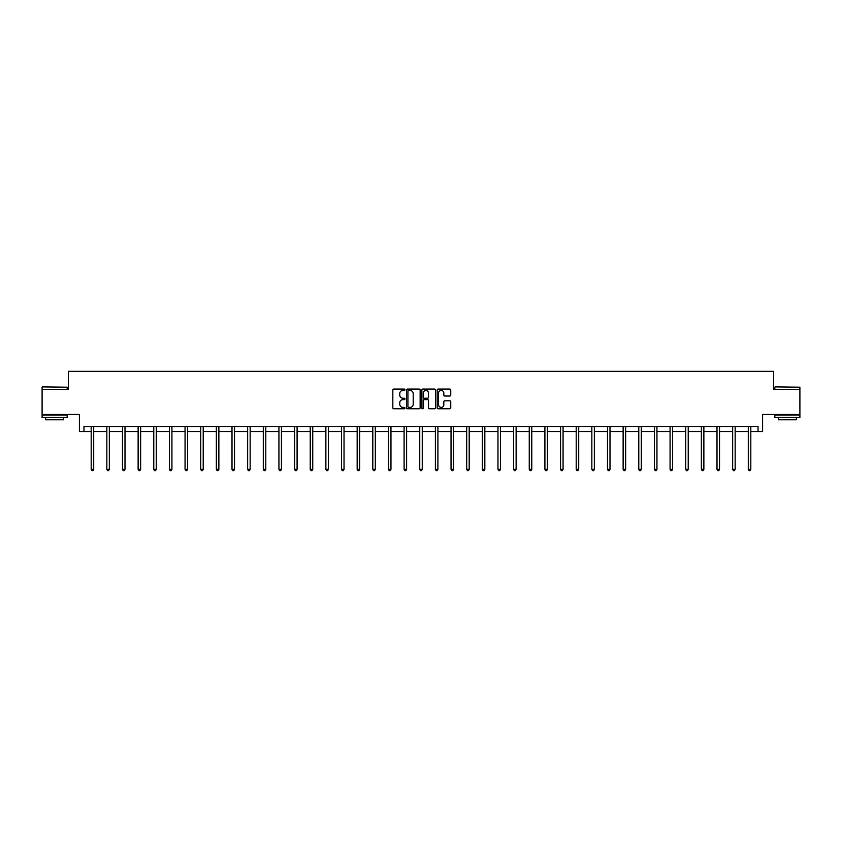 <?xml version="1.0" encoding="UTF-8"?>
<svg xmlns="http://www.w3.org/2000/svg" width="842" height="842" viewBox="0 0 842 842"><rect width="100%" height="100%" fill="white"/><g stroke="black" fill="none" stroke-linecap="round" stroke-linejoin="round"><path stroke-width="1.26" d="M404.949 389.772A0.684 0.684 0 0 0 404.265 389.078L393.803 389.078A0.989 0.989 0 0 0 392.825 390.067L392.825 407.781A0.989 0.989 0 0 0 393.803 408.77L404.265 408.77A0.684 0.684 0 0 0 404.949 408.086A0.684 0.684 0 0 0 404.265 407.391L402.908 407.391A3.147 3.147 0 0 1 399.761 404.244L399.761 402.76A3.147 3.147 0 0 1 402.908 399.613L404.265 399.613A0.684 0.684 0 0 0 404.949 398.929A0.684 0.684 0 0 0 404.265 398.234L402.908 398.234A3.147 3.147 0 0 1 399.761 395.087L399.761 393.614A3.147 3.147 0 0 1 402.908 390.456L404.265 390.456A0.684 0.684 0 0 0 404.949 389.772M83.968 431.525L83.968 426.505L758.032 426.505L758.032 431.525L762.589 431.525L762.589 414.475L799.9 414.475L799.9 389.393L773.672 389.393L773.672 371.343L68.328 371.343L68.328 389.393L42.1 389.393L42.1 414.475L79.411 414.475L79.411 431.525L91.189 431.525M449.765 396.024A0.989 0.989 0 0 0 450.754 395.035L450.754 390.067A0.989 0.989 0 0 0 449.765 389.078L438.156 389.078A0.989 0.989 0 0 0 437.166 390.067L437.166 407.781A0.989 0.989 0 0 0 438.156 408.77L449.765 408.77A0.989 0.989 0 0 0 450.754 407.781L450.754 401.781A0.989 0.989 0 0 0 449.765 400.792L444.797 400.792A0.989 0.989 0 0 0 443.818 401.781L443.818 404.76A2.631 2.631 0 0 1 441.176 407.391A2.631 2.631 0 0 1 438.545 404.76L438.545 393.098A2.631 2.631 0 0 1 441.176 390.456A2.631 2.631 0 0 1 443.818 393.098L443.818 395.035A0.989 0.989 0 0 0 444.797 396.024L449.765 396.024M420.137 390.067A0.989 0.989 0 0 0 419.158 389.078L407.539 389.078A0.989 0.989 0 0 0 406.549 390.067L406.549 407.781A0.989 0.989 0 0 0 407.539 408.77L419.158 408.77A0.989 0.989 0 0 0 420.137 407.781L420.137 390.067M422.842 389.078L434.461 389.078A0.989 0.989 0 0 1 435.451 390.067L435.451 407.781A0.989 0.989 0 0 1 434.461 408.77L429.494 408.77A0.989 0.989 0 0 1 428.504 407.781L428.504 400.603A0.989 0.989 0 0 0 427.525 399.613L424.221 399.613A0.989 0.989 0 0 0 423.242 400.603L423.242 408.086A0.684 0.684 0 0 1 422.547 408.77A0.684 0.684 0 0 1 421.863 408.086L421.863 390.067A0.989 0.989 0 0 1 422.842 389.078M93.704 431.525L106.839 431.525M109.344 431.525L122.479 431.525M124.995 431.525L138.13 431.525M140.635 431.525L153.77 431.525M156.286 431.525L169.421 431.525M171.926 431.525L185.061 431.525M187.577 431.525L200.712 431.525M203.217 431.525L216.352 431.525M218.867 431.525L232.003 431.525M234.508 431.525L247.643 431.525M250.158 431.525L263.293 431.525M265.798 431.525L278.934 431.525M281.449 431.525L294.584 431.525M297.089 431.525L310.224 431.525M312.74 431.525L325.875 431.525M328.38 431.525L341.515 431.525M344.031 431.525L357.166 431.525M359.671 431.525L372.806 431.525M375.322 431.525L388.457 431.525M390.962 431.525L404.097 431.525M406.612 431.525L419.748 431.525M422.252 431.525L435.388 431.525M437.903 431.525L451.038 431.525M453.543 431.525L466.678 431.525M469.194 431.525L482.329 431.525M484.834 431.525L497.969 431.525M500.485 431.525L513.62 431.525M516.125 431.525L529.26 431.525M531.776 431.525L544.911 431.525M547.416 431.525L560.551 431.525M563.066 431.525L576.202 431.525M578.707 431.525L591.842 431.525M594.357 431.525L607.492 431.525M609.997 431.525L623.133 431.525M625.648 431.525L638.783 431.525M641.288 431.525L654.423 431.525M656.939 431.525L670.074 431.525M672.579 431.525L685.714 431.525M688.23 431.525L701.365 431.525M703.87 431.525L717.005 431.525M719.521 431.525L732.656 431.525M735.161 431.525L748.296 431.525M750.811 431.525L758.032 431.525M408.623 390.456A0.684 0.684 0 0 0 407.928 391.151L407.928 406.707A0.684 0.684 0 0 0 408.623 407.391L410.043 407.391A3.147 3.147 0 0 0 413.201 404.244L413.201 393.614A3.147 3.147 0 0 0 410.043 390.456L408.623 390.456M428.504 393.14A2.631 2.631 0 0 0 425.873 390.509A2.631 2.631 0 0 0 423.242 393.14L423.242 397.256A0.989 0.989 0 0 0 424.221 398.234L427.525 398.234A0.989 0.989 0 0 0 428.504 397.256L428.504 393.14M93.83 426.505L93.767 426.652A1 1 0 0 0 93.704 427.031L93.704 469.352L91.189 469.352L91.189 427.031A1 1 0 0 0 91.115 426.652L91.062 426.505M93.704 469.352L92.946 470.657L91.946 470.657L91.189 469.352M42.405 386.888L67.171 387.194L42.405 386.888M54.635 417.485L42.1 417.485L42.1 414.969L67.171 414.969L67.171 417.485L54.635 417.485M63.666 417.485L63.666 419.79L45.615 419.79L45.615 417.485M775.124 386.888L799.9 387.194L775.124 386.888M787.365 417.485L774.829 417.485L774.829 414.969L799.9 414.969L799.9 417.485L787.365 417.485M796.385 417.485L796.385 419.79L778.334 419.79L778.334 417.485M109.481 426.505L109.418 426.652A1 1 0 0 0 109.344 427.031L109.344 469.352L106.839 469.352L106.839 427.031A1 1 0 0 0 106.766 426.652L106.702 426.505M109.344 469.352L108.597 470.657L107.587 470.657L106.839 469.352M125.121 426.505L125.058 426.652A1 1 0 0 0 124.995 427.031L124.995 469.352L122.479 469.352L122.479 427.031A1 1 0 0 0 122.406 426.652L122.353 426.505M124.995 469.352L124.237 470.657L123.237 470.657L122.479 469.352M140.772 426.505L140.709 426.652A1 1 0 0 0 140.635 427.031L140.635 469.352L138.13 469.352L138.13 427.031A1 1 0 0 0 138.056 426.652L137.993 426.505M140.635 469.352L139.888 470.657L138.877 470.657L138.13 469.352M156.412 426.505L156.349 426.652A1 1 0 0 0 156.286 427.031L156.286 469.352L153.77 469.352L153.77 427.031A1 1 0 0 0 153.697 426.652L153.644 426.505M156.286 469.352L155.528 470.657L154.528 470.657L153.77 469.352M172.063 426.505L172 426.652A1 1 0 0 0 171.926 427.031L171.926 469.352L169.421 469.352L169.421 427.031A1 1 0 0 0 169.347 426.652L169.284 426.505M171.926 469.352L171.179 470.657L170.168 470.657L169.421 469.352M187.703 426.505L187.64 426.652A1 1 0 0 0 187.577 427.031L187.577 469.352L185.061 469.352L185.061 427.031A1 1 0 0 0 184.987 426.652L184.935 426.505M187.577 469.352L186.819 470.657L185.819 470.657L185.061 469.352M203.354 426.505L203.29 426.652A1 1 0 0 0 203.217 427.031L203.217 469.352L200.712 469.352L200.712 427.031A1 1 0 0 0 200.638 426.652L200.575 426.505M203.217 469.352L202.469 470.657L201.459 470.657L200.712 469.352M218.994 426.505L218.931 426.652A1 1 0 0 0 218.867 427.031L218.867 469.352L216.352 469.352L216.352 427.031A1 1 0 0 0 216.278 426.652L216.226 426.505M218.867 469.352L218.11 470.657L217.11 470.657L216.352 469.352M234.644 426.505L234.581 426.652A1 1 0 0 0 234.508 427.031L234.508 469.352L232.003 469.352L232.003 427.031A1 1 0 0 0 231.929 426.652L231.866 426.505M234.508 469.352L233.76 470.657L232.75 470.657L232.003 469.352M250.285 426.505L250.221 426.652A1 1 0 0 0 250.158 427.031L250.158 469.352L247.643 469.352L247.643 427.031A1 1 0 0 0 247.569 426.652L247.516 426.505M250.158 469.352L249.4 470.657L248.401 470.657L247.643 469.352M265.935 426.505L265.872 426.652A1 1 0 0 0 265.798 427.031L265.798 469.352L263.293 469.352L263.293 427.031A1 1 0 0 0 263.22 426.652L263.157 426.505M265.798 469.352L265.051 470.657L264.041 470.657L263.293 469.352M281.575 426.505L281.512 426.652A1 1 0 0 0 281.449 427.031L281.449 469.352L278.934 469.352L278.934 427.031A1 1 0 0 0 278.86 426.652L278.807 426.505M281.449 469.352L280.691 470.657L279.691 470.657L278.934 469.352M297.226 426.505L297.163 426.652A1 1 0 0 0 297.089 427.031L297.089 469.352L294.584 469.352L294.584 427.031A1 1 0 0 0 294.511 426.652L294.447 426.505M297.089 469.352L296.342 470.657L295.332 470.657L294.584 469.352M312.866 426.505L312.803 426.652A1 1 0 0 0 312.74 427.031L312.74 469.352L310.224 469.352L310.224 427.031A1 1 0 0 0 310.151 426.652L310.098 426.505M312.74 469.352L311.982 470.657L310.982 470.657L310.224 469.352M328.517 426.505L328.454 426.652A1 1 0 0 0 328.38 427.031L328.38 469.352L325.875 469.352L325.875 427.031A1 1 0 0 0 325.801 426.652L325.738 426.505M328.38 469.352L327.633 470.657L326.622 470.657L325.875 469.352M344.157 426.505L344.094 426.652A1 1 0 0 0 344.031 427.031L344.031 469.352L341.515 469.352L341.515 427.031A1 1 0 0 0 341.442 426.652L341.389 426.505M344.031 469.352L343.273 470.657L342.273 470.657L341.515 469.352M359.808 426.505L359.745 426.652A1 1 0 0 0 359.671 427.031L359.671 469.352L357.166 469.352L357.166 427.031A1 1 0 0 0 357.092 426.652L357.029 426.505M359.671 469.352L358.924 470.657L357.913 470.657L357.166 469.352M375.448 426.505L375.385 426.652A1 1 0 0 0 375.322 427.031L375.322 469.352L372.806 469.352L372.806 427.031A1 1 0 0 0 372.732 426.652L372.68 426.505M375.322 469.352L374.564 470.657L373.564 470.657L372.806 469.352M391.098 426.505L391.035 426.652A1 1 0 0 0 390.962 427.031L390.962 469.352L388.457 469.352L388.457 427.031A1 1 0 0 0 388.383 426.652L388.32 426.505M390.962 469.352L390.214 470.657L389.204 470.657L388.457 469.352M406.739 426.505L406.675 426.652A1 1 0 0 0 406.612 427.031L406.612 469.352L404.097 469.352L404.097 427.031A1 1 0 0 0 404.023 426.652L403.971 426.505M406.612 469.352L405.855 470.657L404.855 470.657L404.097 469.352M422.389 426.505L422.326 426.652A1 1 0 0 0 422.252 427.031L422.252 469.352L419.748 469.352L419.748 427.031A1 1 0 0 0 419.674 426.652L419.611 426.505M422.252 469.352L421.505 470.657L420.495 470.657L419.748 469.352M438.029 426.505L437.977 426.652A1 1 0 0 0 437.903 427.031L437.903 469.352L435.388 469.352L435.388 427.031A1 1 0 0 0 435.325 426.652L435.261 426.505M437.903 469.352L437.145 470.657L436.145 470.657L435.388 469.352M453.68 426.505L453.617 426.652A1 1 0 0 0 453.543 427.031L453.543 469.352L451.038 469.352L451.038 427.031A1 1 0 0 0 450.965 426.652L450.902 426.505M453.543 469.352L452.796 470.657L451.786 470.657L451.038 469.352M469.32 426.505L469.268 426.652A1 1 0 0 0 469.194 427.031L469.194 469.352L466.678 469.352L466.678 427.031A1 1 0 0 0 466.615 426.652L466.552 426.505M469.194 469.352L468.436 470.657L467.436 470.657L466.678 469.352M484.971 426.505L484.908 426.652A1 1 0 0 0 484.834 427.031L484.834 469.352L482.329 469.352L482.329 427.031A1 1 0 0 0 482.255 426.652L482.192 426.505M484.834 469.352L484.087 470.657L483.076 470.657L482.329 469.352M500.611 426.505L500.558 426.652A1 1 0 0 0 500.485 427.031L500.485 469.352L497.969 469.352L497.969 427.031A1 1 0 0 0 497.906 426.652L497.843 426.505M500.485 469.352L499.727 470.657L498.727 470.657L497.969 469.352M516.262 426.505L516.199 426.652A1 1 0 0 0 516.125 427.031L516.125 469.352L513.62 469.352L513.62 427.031A1 1 0 0 0 513.546 426.652L513.483 426.505M516.125 469.352L515.378 470.657L514.367 470.657L513.62 469.352M531.902 426.505L531.849 426.652A1 1 0 0 0 531.776 427.031L531.776 469.352L529.26 469.352L529.26 427.031A1 1 0 0 0 529.197 426.652L529.134 426.505M531.776 469.352L531.018 470.657L530.018 470.657L529.26 469.352M547.553 426.505L547.489 426.652A1 1 0 0 0 547.416 427.031L547.416 469.352L544.911 469.352L544.911 427.031A1 1 0 0 0 544.837 426.652L544.774 426.505M547.416 469.352L546.668 470.657L545.658 470.657L544.911 469.352M563.193 426.505L563.14 426.652A1 1 0 0 0 563.066 427.031L563.066 469.352L560.551 469.352L560.551 427.031A1 1 0 0 0 560.488 426.652L560.425 426.505M563.066 469.352L562.309 470.657L561.309 470.657L560.551 469.352M578.843 426.505L578.78 426.652A1 1 0 0 0 578.707 427.031L578.707 469.352L576.202 469.352L576.202 427.031A1 1 0 0 0 576.128 426.652L576.065 426.505M578.707 469.352L577.959 470.657L576.949 470.657L576.202 469.352M594.484 426.505L594.431 426.652A1 1 0 0 0 594.357 427.031L594.357 469.352L591.842 469.352L591.842 427.031A1 1 0 0 0 591.779 426.652L591.716 426.505M594.357 469.352L593.599 470.657L592.6 470.657L591.842 469.352M610.134 426.505L610.071 426.652A1 1 0 0 0 609.997 427.031L609.997 469.352L607.492 469.352L607.492 427.031A1 1 0 0 0 607.419 426.652L607.356 426.505M609.997 469.352L609.25 470.657L608.24 470.657L607.492 469.352M625.774 426.505L625.722 426.652A1 1 0 0 0 625.648 427.031L625.648 469.352L623.133 469.352L623.133 427.031A1 1 0 0 0 623.069 426.652L623.006 426.505M625.648 469.352L624.89 470.657L623.89 470.657L623.133 469.352M641.425 426.505L641.362 426.652A1 1 0 0 0 641.288 427.031L641.288 469.352L638.783 469.352L638.783 427.031A1 1 0 0 0 638.71 426.652L638.646 426.505M641.288 469.352L640.541 470.657L639.531 470.657L638.783 469.352M657.065 426.505L657.013 426.652A1 1 0 0 0 656.939 427.031L656.939 469.352L654.423 469.352L654.423 427.031A1 1 0 0 0 654.36 426.652L654.297 426.505M656.939 469.352L656.181 470.657L655.181 470.657L654.423 469.352M672.716 426.505L672.653 426.652A1 1 0 0 0 672.579 427.031L672.579 469.352L670.074 469.352L670.074 427.031A1 1 0 0 0 670 426.652L669.937 426.505M672.579 469.352L671.832 470.657L670.821 470.657L670.074 469.352M688.356 426.505L688.303 426.652A1 1 0 0 0 688.23 427.031L688.23 469.352L685.714 469.352L685.714 427.031A1 1 0 0 0 685.651 426.652L685.588 426.505M688.23 469.352L687.472 470.657L686.472 470.657L685.714 469.352M704.007 426.505L703.944 426.652A1 1 0 0 0 703.87 427.031L703.87 469.352L701.365 469.352L701.365 427.031A1 1 0 0 0 701.291 426.652L701.228 426.505M703.87 469.352L703.123 470.657L702.112 470.657L701.365 469.352M719.647 426.505L719.594 426.652A1 1 0 0 0 719.521 427.031L719.521 469.352L717.005 469.352L717.005 427.031A1 1 0 0 0 716.942 426.652L716.879 426.505M719.521 469.352L718.763 470.657L717.763 470.657L717.005 469.352M735.298 426.505L735.234 426.652A1 1 0 0 0 735.161 427.031L735.161 469.352L732.656 469.352L732.656 427.031A1 1 0 0 0 732.582 426.652L732.519 426.505M735.161 469.352L734.413 470.657L733.403 470.657L732.656 469.352M750.938 426.505L750.885 426.652A1 1 0 0 0 750.811 427.031L750.811 469.352L748.296 469.352L748.296 427.031A1 1 0 0 0 748.233 426.652L748.17 426.505M750.811 469.352L750.054 470.657L749.054 470.657L748.296 469.352M42.1 389.393L42.1 387.194M67.171 389.393L67.171 387.194M774.829 389.393L774.829 387.194M799.9 389.393L799.9 387.194"/></g></svg>
